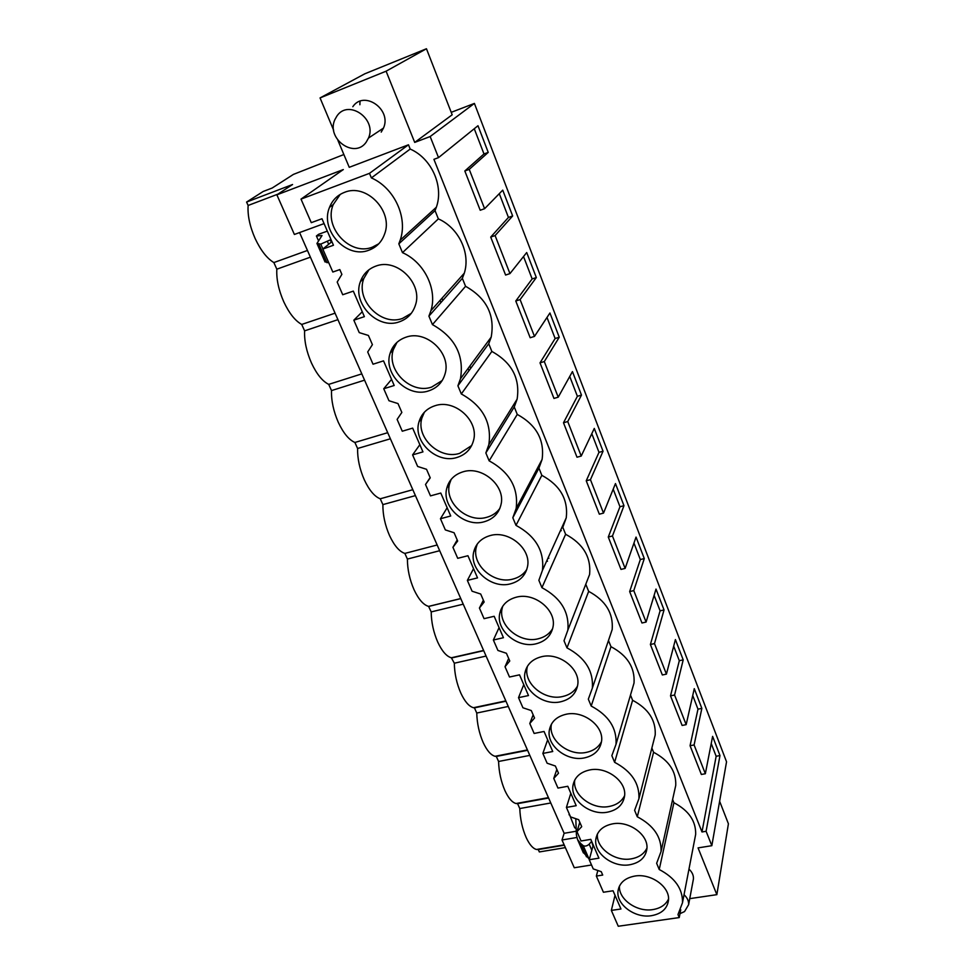 <?xml version="1.0" encoding="UTF-8"?>
<svg xmlns="http://www.w3.org/2000/svg" width="975" height="975" viewBox="0 0 975 975"><rect width="100%" height="100%" fill="white"/><g stroke="black" fill="none" stroke-linecap="round" stroke-linejoin="round"><path stroke-width="1.46" d="M333.645 130.236L320.056 97.927L364.796 73.808L426.453 48.75L452.181 114.794L414.704 142.411L430.158 136.537L474.398 103.423L451.23 112.332M337.911 140.363L349.245 167.31L408.476 144.787L369.488 173.343L301.007 199.107L343.298 169.577L276.876 194.829L292.561 184.519L246.59 202.057L263.177 191.478L272.196 188.017L293.414 174.403L343.87 154.525M689.752 898.645L716.857 894.66L698.063 847.897L711.835 845.691L706.107 831.285L701.988 831.955L433.924 159.339L438.518 157.621L477.982 125.726L488.231 152.393L483.99 153.952L464.819 170.991L480.212 210.247L484.599 208.699L502.734 190.149L512.655 215.975L508.45 217.437L499.298 193.672M430.158 136.537L438.518 157.621M414.704 142.411L386.1 71.199L320.056 97.927M408.476 144.787L410.195 149.053C431.693 158.401 443.942 186.188 436.349 207.224L435.045 210.637L438.36 218.875C458.786 227.833 470.706 253.244 464.307 273.158L462.357 278.338L465.562 286.297C486.549 298.106 495.093 315.047 491.193 337.118L488.743 343.748L491.851 351.439C511.863 362.554 520.284 378.471 517.116 399.165L514.252 406.977L517.262 414.424C536.396 424.929 544.672 439.92 542.112 459.371L538.931 468.134L541.832 475.337C560.174 485.318 568.315 499.468 566.256 517.798L562.807 527.317L565.622 534.288C583.245 543.806 591.24 557.212 589.595 574.494L567.84 630.167C569.449 612.032 560.808 597.87 541.929 587.669L538.87 580.308L542.453 570.326C544.501 551.07 535.677 536.079 515.994 525.367L512.826 517.749L516.141 508.536C518.688 488.036 509.693 472.132 489.145 460.834L485.855 452.948L488.828 444.71C491.997 422.833 482.832 405.917 461.309 393.961L457.909 385.783L460.456 378.775C464.368 355.388 455.033 337.338 432.449 324.614L428.915 316.132L430.938 310.635C437.556 289.502 424.491 262.324 402.492 252.647L398.824 243.835L400.189 240.203C408.062 217.815 394.582 188.029 371.39 177.913L369.488 173.343M585.926 584.622L588.656 591.374C605.621 600.478 613.47 613.202 612.178 629.557L608.948 639.076M608.473 640.49L610.972 646.681C627.339 655.407 635.03 667.522 634.03 683.012L631.703 690.946M630.496 695.065L632.604 700.294C648.424 708.679 655.956 720.22 655.212 734.931L653.53 741.524M651.861 748.044L653.579 752.286C668.887 760.366 676.284 771.396 675.748 785.375L674.529 790.847M672.616 799.476L673.92 802.717C688.764 810.53 696.016 821.084 695.662 834.393L694.785 838.939M688.972 869.127C692.165 872.089 693.652 875.355 693.432 878.926L693.115 880.632M352.816 106.702C363.992 89.846 392.023 109.468 383.48 128.103L381.213 132.113M484.599 208.699L469.231 169.37L488.231 152.393M706.107 831.285L719.977 755.564L712.615 736.381L705.339 773.748L694.09 744.961L701.854 708.386L694.273 688.655L686.156 724.657L674.578 695.029L683.207 659.868L675.407 639.563L666.412 674.127L654.493 643.598L664.036 609.948L656.004 589.071L646.084 622.062L633.787 590.606L644.292 558.577L636.041 537.091L625.121 568.413L612.458 535.994L623.976 505.696L615.469 483.563L603.513 513.106L590.448 479.663L603.05 451.23L594.287 428.415L581.222 456.056L567.742 421.541L581.478 395.094L572.447 371.585L558.224 397.178L544.306 361.554L559.248 337.24L549.937 312.987L534.483 336.399L520.102 299.593L536.323 277.558L526.707 252.537L509.949 273.597L495.093 235.572L512.655 215.975M711.835 845.691L726.546 761.792L474.398 103.423M523.685 497.116L523.027 495.507M561.624 528.011L562.612 527.755M532.435 477.689L534.154 477.226M548.815 558.297L548.389 557.249M442.845 300.373L441.967 298.24M470.742 368.282L469.84 366.064M550.79 802.973L519.785 808.543L517.579 803.644L516.019 803.522C512.155 802.474 508.475 798.208 504.989 790.737C501.065 781.694 498.92 771.944 498.578 761.475L496.312 756.429L495.044 756.283C490.888 755.15 486.952 750.604 483.234 742.645C479.188 733.358 477.043 723.499 476.763 713.042L474.435 707.862L473.484 707.716C469.024 706.485 464.807 701.622 460.846 693.152C456.69 683.609 454.508 673.628 454.326 663.207L451.352 657.772C446.55 656.431 442.028 651.239 437.787 642.196C433.509 632.373 431.316 622.282 431.206 611.91L428.598 606.389C423.43 604.914 418.58 599.357 414.034 589.717C409.634 579.613 407.428 569.388 407.404 559.065L404.857 553.41C399.397 551.618 394.302 545.695 389.561 535.628C385.028 525.22 382.797 514.885 382.883 504.611L380.25 498.786C374.522 496.567 369.22 490.254 364.333 479.871C359.665 469.158 357.411 458.689 357.593 448.488L354.888 442.467C348.879 439.798 343.358 433.095 338.313 422.358C333.499 411.316 331.232 400.725 331.512 390.585L328.721 384.382C322.42 381.225 316.668 374.107 311.464 363.005C306.491 351.634 304.2 340.909 304.602 330.854L301.726 324.443C295.12 320.775 289.124 313.207 283.737 301.738C278.606 289.989 276.303 279.142 276.827 269.173L273.853 262.567C266.918 258.351 260.666 250.307 255.097 238.436C249.795 226.322 247.479 215.329 248.125 205.469L246.59 202.057M565.366 847.616L539.333 851.943L538.261 849.566L536.457 849.481C532.862 848.518 529.425 844.521 526.147 837.476C522.32 828.689 520.199 819.037 519.785 808.543M277.936 194.135L248.125 205.469M576.773 837.501L562.002 839.987L574.275 867.75L591.533 864.983M562.002 839.987L564.135 833.296L299.569 232.562M276.876 194.829L294.389 234.463L324.078 223.592M301.007 199.107L311.281 222.666L321.969 218.741L333.45 245.249L322.798 249.064L332.828 272.037L339.812 269.587L341.884 274.353L337.192 282.055L342.725 294.743L353.316 291.111L364.382 316.656L353.827 320.178L359.251 332.621L368.416 335.461L372.413 344.65L367.697 351.975L373.035 364.211L383.528 360.86L394.205 385.491L383.736 388.745L388.976 400.737L397.995 403.577L401.846 412.437L397.117 419.408L402.273 431.218L412.669 428.122L422.955 451.888L412.596 454.886L417.653 466.464L426.526 469.292L430.243 477.847L425.514 484.49L430.487 495.885L440.785 493.045L450.718 515.982L440.456 518.737L445.331 529.913L454.082 532.74L457.665 541.003L452.924 547.316L457.726 558.322L467.939 555.726L477.531 577.883L467.366 580.405L472.083 591.216L480.699 594.031L484.161 602.014L479.42 608.034L484.063 618.674L494.167 616.285L503.441 637.711L493.374 640.014L497.933 650.459L506.415 653.274L509.767 660.989L505.026 666.729L509.511 677.016L519.529 674.834L528.499 695.553L518.517 697.661L522.929 707.765L531.29 710.568L532.923 714.297L534.544 718.027L529.791 723.499L534.142 733.456L544.05 731.469L552.74 751.518L542.856 753.431L547.121 763.218L555.372 766.009L558.504 773.236L553.763 778.44L557.968 788.08L567.791 786.277L576.201 805.691L566.414 807.422L570.546 816.904L578.675 819.682L581.709 826.678L576.981 831.651L581.051 840.986L590.789 839.353L598.93 858.158L589.229 859.731L593.239 868.908L601.246 871.674L602.721 875.062L596.359 876.062L603.415 892.247L613.056 890.772L620.953 908.993L611.349 910.406L618.26 926.25L679.234 917.572L677.978 914.55L682.5 902.704C682.805 888.895 675.041 877.829 659.222 869.505L656.638 863.277L661.062 851.504C661.55 836.977 653.616 825.398 637.284 816.77L634.603 810.335L638.918 798.732C639.612 783.412 631.507 771.274 614.616 762.316L611.849 755.662L616.017 744.291C616.968 728.118 608.692 715.37 591.191 706.046L588.327 699.16L592.349 688.131C593.592 671.019 585.146 657.601 566.975 647.863L564.013 640.746L567.84 630.167M368.928 250.173C376.533 247.321 381.749 241.934 384.601 234.012C393.583 211.319 366.344 182.886 344.394 192.392C337.35 195.171 332.39 200.143 329.526 207.334C319.605 230.21 346.649 259.326 368.928 250.173M484.234 521.759C493.192 519.114 498.773 513.447 500.967 504.745C505.94 486.147 482.296 465.514 463.028 471.815C454.508 474.472 449.109 479.871 446.842 488C441.297 506.756 464.722 527.768 484.234 521.759M560.674 701.781C570.229 699.453 575.884 693.956 577.651 685.279C580.917 669.191 559.357 652.068 541.539 656.723C532.35 659.1 526.829 664.402 525.001 672.628C521.308 688.825 542.661 706.205 560.674 701.781M536.055 643.805C545.439 641.355 551.082 635.773 552.983 627.059C556.737 610.192 534.519 592.044 516.263 597.2C507.256 599.674 501.772 605.036 499.797 613.263C495.592 630.264 517.579 648.692 536.055 643.805M629.862 864.74C639.783 862.777 645.45 857.598 646.852 849.201C649.057 835.148 629.18 820.45 612.507 823.875C602.891 825.91 597.346 830.932 595.871 838.975C593.373 853.101 613.031 867.957 629.862 864.74M375.716 266.163C368.221 268.954 363.114 274.121 360.372 281.665C351.841 303.457 377.873 330.038 399.348 321.823C407.367 318.983 412.717 313.45 415.411 305.212C423.126 283.615 396.886 257.607 375.716 266.163M584.488 757.88C594.189 755.674 599.857 750.263 601.49 741.658C604.354 726.29 583.391 710.068 565.975 714.285C556.615 716.552 551.094 721.768 549.388 729.958C546.158 745.424 566.902 761.853 584.488 757.88M651.483 915.683C661.489 913.843 667.156 908.785 668.46 900.51C670.398 887.055 651.007 873.003 634.676 876.086C624.963 877.987 619.418 882.911 618.04 890.845C615.834 904.373 635.005 918.56 651.483 915.683M607.535 812.163C617.358 810.079 623.025 804.789 624.536 796.27C627.047 781.584 606.645 766.167 589.619 769.97C580.125 772.115 574.592 777.258 572.995 785.375C570.156 800.146 590.338 815.746 607.535 812.163M434.984 405.734C426.745 408.452 421.419 413.827 418.994 421.834C412.62 441.553 436.849 464.149 456.946 457.482C465.636 454.752 471.169 449.085 473.521 440.481C479.249 420.932 454.813 398.763 434.984 405.734M428.671 390.878C437.044 388.087 442.504 382.456 445.027 373.998C451.669 353.45 426.355 329.513 405.893 337.228C398.007 339.995 392.767 345.296 390.183 353.108C382.822 373.839 407.916 398.275 428.671 390.878M490.108 535.592C481.333 538.163 475.885 543.562 473.765 551.765C468.938 569.619 491.619 589.253 510.583 583.818C519.785 581.271 525.403 575.64 527.438 566.914C531.753 549.205 508.852 529.9 490.108 535.592M410.195 149.053L371.39 177.913M426.453 48.75L386.1 71.199M438.36 218.875L402.492 252.647M435.045 210.637L398.824 243.835M701.988 831.955L716.15 756.271L711.226 743.511M694.09 744.961L690.068 745.717L701.342 774.467L705.339 773.748M690.068 745.717L697.978 709.154L692.725 695.516M674.578 695.029L670.52 695.845L682.122 725.449L686.156 724.657M670.52 695.845L679.307 660.697L673.701 646.157M654.493 643.598L650.398 644.487L662.342 674.968L666.412 674.127M650.398 644.487L660.087 610.837L654.115 595.347M633.787 590.606L629.655 591.569L641.964 622.988L646.084 622.062M629.655 591.569L640.319 559.54L633.957 543.051M612.458 535.994L608.278 537.03L620.977 569.412L625.121 568.413M608.278 537.03L619.966 506.732L613.202 489.182M590.448 479.663L586.243 480.785L599.332 514.178L603.513 513.106M586.243 480.785L598.991 452.339L591.801 433.68M567.742 421.541L563.501 422.76L577.005 457.214L581.222 456.056M563.501 422.76L577.395 396.289L569.741 376.447M544.306 361.554L540.016 362.858L553.958 398.434L558.224 397.178M540.016 362.858L555.128 338.52L546.999 317.436M520.102 299.593L515.775 300.995L530.181 337.74L534.483 336.399M515.775 300.995L532.155 278.923L523.526 256.535M495.093 235.572L490.717 237.071L505.598 275.048L509.949 273.597M490.717 237.071L508.45 217.437M483.99 153.952L474.264 128.724M469.231 169.37L464.819 170.991M307.454 250.465L273.853 262.567M310.403 257.168L276.827 269.173M576.262 831.224L564.135 833.296M330.988 239.558L320.775 244.103L316.948 243.445L322.03 235.511L316.412 235.987L318.606 234.293L327.332 231.124M330.147 237.595L330.44 238.278M322.798 249.064L331.902 241.654M340.263 194.378L333.243 204.579C323.359 227.333 350.196 256.279 372.365 247.163L378.788 243.774M359.885 104.739L359.946 102.704L359.885 104.739M359.958 102.509L360.067 101.242L359.958 102.509M316.412 235.987L318.362 240.459M328.807 262.848L324.931 261.702M611.349 910.406L615.018 895.294M680.745 909.748L679.234 917.572M596.359 876.062L597.833 870.492M589.363 859.267L582.952 851.918M576.164 828.652L574.689 827.714L569.254 813.954M564.306 845.203L538.261 849.566M719.623 801.255L728.41 823.802L716.857 894.66M673.92 802.717L659.222 869.505M619.466 886.056C618.382 899.279 636.967 912.368 652.811 909.602C660.514 908.322 665.754 904.788 668.533 899.011M548.608 798.025L517.579 803.644M592.983 846.093L591.63 841.303M591.167 841.9L589.18 844.167L591.825 850.285M589.071 859.072L583.221 845.654C585.061 846.544 587.048 846.044 589.18 844.167M583.221 845.654L580.637 843.448L586.475 856.83M574.921 818.391L575.811 818.951L576.396 834.868L577.578 839.609L580.637 843.448M569.814 815.21L569.01 814.71M719.977 755.564L716.15 756.271M465.562 286.297L432.449 324.614M462.357 278.338L428.915 316.132M353.827 320.178L362.273 311.768M368.928 269.77L363.821 278.484C355.314 300.166 381.164 326.601 402.529 318.411L411.292 313.353M337.935 319.654L304.602 330.854M335.071 313.17L301.726 324.443M491.851 351.439L461.309 393.961M488.743 343.748L457.909 385.783M383.736 388.745L391.56 379.409M396.971 342.371L393.376 349.538C386.027 370.171 410.962 394.473 431.608 387.099L442.211 380.53M364.577 380.165L331.512 390.585M361.81 373.876L328.721 384.382M440.956 302.518L440.078 300.361M536.323 277.558L532.155 278.923M517.262 414.424L489.145 460.834M514.252 406.977L485.855 452.948M412.596 454.886L419.847 444.685M424.393 412.206L421.943 417.909C415.594 437.531 439.664 460.005 459.652 453.351L471.681 445.526M390.39 438.787L357.593 448.488M387.709 432.693L354.888 442.467M468.999 370.646L468.085 368.428M559.248 337.24L555.128 338.52M430.146 477.628L425.514 484.49M541.832 475.337L515.994 525.367M538.931 468.134L512.826 517.749M440.456 518.737L447.159 507.743M451.157 479.395L449.572 483.746C444.052 502.418 467.33 523.319 486.732 517.311C492.253 515.799 496.628 512.85 499.822 508.475M415.423 495.605L382.883 504.611M412.815 489.706L380.25 498.786M581.478 395.094L577.395 396.289M457.214 539.955L452.924 547.316M565.622 534.288L541.929 587.669M467.366 580.405L473.545 568.681M477.263 544.05L476.288 547.207C471.473 564.976 494.02 584.513 512.887 579.089C518.944 577.529 523.575 574.336 526.78 569.473M439.688 550.704L407.404 559.065M437.166 544.988L404.857 553.41M530.985 480.431L532.703 479.968M603.05 451.23L598.991 452.339M483.368 600.198L479.42 608.034M588.656 591.374L566.975 647.863M493.374 640.014L499.078 627.62M502.686 606.304L502.137 608.424C497.933 625.353 519.785 643.683 538.163 638.796C544.659 637.236 549.486 633.848 552.642 628.643M463.235 604.171L431.206 611.91M460.785 598.613L428.732 606.413M560.308 530.924L561.295 530.668M522.21 499.919L521.54 498.31M623.976 505.696L619.966 506.732M508.67 658.454L505.026 666.729M610.972 646.681L591.191 706.046M518.517 697.661L523.77 684.633M527.414 666.278L527.146 667.522C523.465 683.67 544.684 700.952 562.599 696.528C569.461 694.992 574.433 691.482 577.517 686.022M486.086 656.065L454.326 663.207M483.71 650.666L451.913 657.881M547.462 561.283L547.036 560.235M644.292 558.577L640.319 559.54M533.142 714.833L529.791 723.499M632.604 700.294L614.616 762.316M542.856 753.431L547.67 739.818M551.448 724.132L551.362 724.608C548.133 740.025 568.754 756.368 586.255 752.395C593.397 750.896 598.479 747.325 601.477 741.695M508.28 706.448L476.763 713.042M505.964 701.208L474.435 707.862M664.036 609.948L660.087 610.837M556.847 769.409L553.763 778.44M653.579 752.286L637.284 816.77M566.414 807.422L570.826 793.272M574.787 779.963C572.106 794.662 592.117 810.03 609.143 806.471C616.529 805.033 621.672 801.45 624.597 795.71M529.827 755.393L498.578 761.475M527.585 750.311L496.312 756.429M683.207 659.868L679.307 660.697M579.796 822.266L576.981 831.651M589.229 859.731L593.263 845.081M597.456 833.905C595.64 847.836 614.908 861.985 631.325 858.841C638.881 857.476 644.085 853.905 646.937 848.128M701.854 708.386L697.978 709.154M336.911 116.049L334.949 119.498C325.76 138.572 354.449 159.327 366.186 142.167L368.489 138.06C377.179 118.95 348.294 98.768 336.911 116.049M679.989 913.66L684.547 911.564L688.618 904.69C688.838 901.071 687.314 897.756 684.036 894.733M330.318 239.96L331.281 242.166M327.478 241.544L328.673 244.286M320.775 244.103L322.908 248.978M318.837 244.043L326.991 262.714M436.349 207.224L400.189 240.203M333.243 204.579L329.526 207.334M316.948 243.445L325.053 261.995M695.662 834.393L682.5 902.704M618.991 887.128L618.04 890.845M564.147 844.85L536.457 849.481M583.391 852.918L577.578 839.609M464.307 273.158L430.938 310.635M363.821 278.484L360.372 281.665M491.193 337.118L460.456 378.775M393.376 349.538L390.183 353.108M517.116 399.165L488.828 444.71M421.943 417.909L418.994 421.834M542.112 459.371L516.141 508.536M449.572 483.746L446.842 488M566.256 517.798L542.453 570.326M476.288 547.207L473.765 551.765M502.137 608.424L499.797 613.263M460.761 598.553L428.598 606.389M612.178 629.557L592.349 688.131M527.146 667.522L525.001 672.628M483.612 650.447L451.352 657.772M634.03 683.012L616.017 744.291M551.362 724.608L549.388 729.958M505.83 700.891L473.484 707.716M655.212 734.931L638.918 798.732M574.714 780.11L572.995 785.375M527.426 749.933L495.044 756.283M675.748 785.375L661.062 851.504M597.151 834.539L595.871 838.975M548.438 797.635L516.019 803.522M383.48 128.103L368.489 138.06M693.432 878.926L688.618 904.69"/></g></svg>
